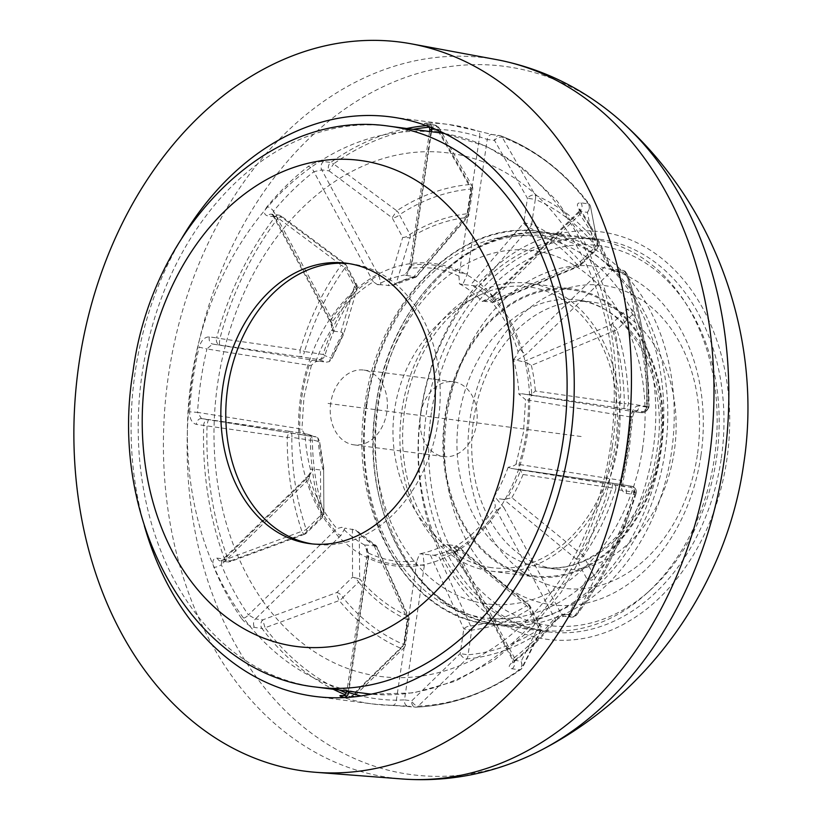 <?xml version="1.0" encoding="UTF-8"?>
<svg xmlns="http://www.w3.org/2000/svg" width="820" height="820" viewBox="0 0 820 820"><rect width="100%" height="100%" fill="white"/><g stroke="black" fill="none" stroke-linecap="round" stroke-linejoin="round"><path stroke-width="0.61" stroke-dasharray="4.1 3.07" d="M516.057 463.987L523.478 432.253L525.558 399.658L518.957 394.164L521.725 393.754L532.969 395.476A5.658 3.721 99.1 0 0 528.459 400.58A150.829 113.642 97.5 0 1 519.101 463.997A5.658 3.721 99.1 0 0 521.879 470.055L510.634 468.343L508.164 467.267C512.613 466.416 515.247 465.329 516.057 463.987L621.324 480.407C620.412 483.728 620.986 485.686 623.067 486.311L510.706 468.353L612.909 483.246L631.492 486.229L630.324 487.254A5.658 5.658 51.6 0 1 634.967 494.327L636.095 493.435A5.658 5.658 0 0 0 631.564 486.239A5.658 3.721 99.1 0 1 634.362 492.307A234.223 176.474 97.5 0 1 594.049 575.691A5.658 2.163 -144.2 0 1 595.043 578.366L591.558 580.242L586.802 578.684A5.658 2.573 151.7 0 0 594.049 575.691L583.491 556.114A5.658 2.101 -145.3 0 0 580.232 553.408A205.738 155 -82.5 0 0 611.904 487.9L612.919 483.246L518.137 469.327L520.444 470.557L523.037 474.493L611.904 487.9A5.658 0.851 17.5 0 1 615.779 489.325A5.658 3.721 -80.9 0 0 612.991 483.257A5.658 5.658 0 0 0 612.909 483.246A5.658 3.721 -80.9 0 1 612.991 483.257L631.564 486.239A5.658 3.721 99.1 0 0 631.492 486.229C635.162 487.275 636.689 489.673 636.095 493.435L636.095 493.435A5.658 0.769 16.5 0 0 634.362 492.307L615.779 489.325A209.735 158.014 -82.5 0 1 583.491 556.114A5.658 2.573 -28.3 0 1 576.245 559.107L580.232 553.408L511.844 497.648L506.719 498.96A141.399 106.538 -82.5 0 0 520.444 470.557M506.719 498.96L503.603 499.39L576.245 559.107L586.802 578.684L568.578 614.99C571.632 617.122 574.348 617.05 576.737 614.785L595.043 578.366A238.558 179.734 97.5 0 0 630.97 509.179L626.019 523.047A290.905 219.176 -82.5 0 0 634.967 494.327A5.658 0.646 -165 0 1 633.532 494.368A292.238 220.18 97.5 0 1 575.045 615.369A5.658 4.264 97.5 0 1 571.407 617.122A5.658 4.264 97.5 0 1 568.578 614.99L561.321 614.047L554.699 618.218A286.58 215.916 97.5 0 1 514.355 657.64A5.658 2.962 -127.9 0 1 514.171 661.596M521.889 470.065L630.324 487.254A5.658 4.264 97.5 0 1 633.706 493.527A5.658 4.264 97.5 0 1 633.532 494.368L626.275 493.414C622.042 492.318 620.525 488.248 621.724 481.227L623.139 481.227L621.324 480.407A286.58 215.916 97.5 0 0 627.341 448.919A286.58 215.916 97.5 0 0 630.682 417.001L525.558 399.658M555.386 621.324A5.658 2.378 39.6 0 0 554.699 618.218L497.309 511.803A152.448 114.861 -82.5 0 1 456.965 551.224L504.73 639.784A263.948 198.87 97.5 0 0 545.074 600.363A263.948 198.87 -82.5 0 0 604.371 477.691A263.948 198.87 97.5 0 0 610.51 446.213A263.948 198.87 97.5 0 0 613.739 414.284A263.948 198.87 -82.5 0 0 592.573 278.687L521.479 348.151A152.448 114.861 -82.5 0 0 494.368 297.896L565.472 228.431A263.948 198.87 97.5 0 1 592.573 278.687L606.913 264.675A5.658 2.255 157.6 0 0 608.46 262.051A5.658 2.255 157.6 0 0 607.025 261.231C609.998 267.443 613.76 271.092 618.311 272.189L625.578 273.132A292.238 220.18 97.5 0 1 646.457 406.884A5.658 4.264 97.5 0 1 646.375 407.745A5.658 4.264 97.5 0 1 642.993 412.501A5.658 4.264 97.5 0 1 641.435 412.675A5.658 4.264 97.5 0 1 641.342 412.655L642.511 411.63L623.928 408.647L624.338 403.747L535.357 391.037L531.729 394.123A141.399 106.538 -82.5 0 0 526.829 362.727L513.535 359.437A141.399 106.538 97.5 0 1 518.957 394.164M230.83 560.757A5.658 4.264 97.5 0 1 227.704 561.925A5.658 5.658 0 0 0 230.399 561.628L230.83 560.757L304.927 533.42L304.497 534.291A5.658 5.658 0 0 0 306.495 533.031L322.209 517.676A5.658 5.658 0 0 0 323.91 513.556L323.613 467.42L323.91 513.556L320.651 518.066A5.658 2.685 45.7 0 0 322.209 517.676A5.658 2.685 45.7 0 0 321.942 514.109L306.229 529.464A234.223 176.474 97.5 0 1 291.838 437.306A5.658 0.605 0.3 0 1 287.236 437.419A238.558 179.734 97.5 0 0 301.893 531.288A5.658 2.029 161.3 0 0 306.229 529.464A5.658 2.685 -134.3 0 1 306.495 533.031A5.658 2.685 -134.3 0 1 304.927 533.42C304.517 535.009 303.502 534.291 301.893 531.288L227.837 558.748C229.426 561.659 230.42 562.335 230.83 560.757L223.573 559.804L309.099 476.235A5.658 2.685 -134.3 0 0 307.541 476.625L221.851 560.347L221.328 564.683L235.668 550.671A263.948 198.87 97.5 0 0 262.769 600.927L333.863 531.462A152.448 114.861 -82.5 0 1 306.762 481.207L235.668 550.671A263.948 198.87 -82.5 0 1 214.502 415.084L299.782 428.778L301.904 429.598L305.06 434.641L307.91 435.789L201.464 418.6L197.548 412.357L214.502 415.084A263.948 198.87 97.5 0 1 217.73 383.145A263.948 198.87 97.5 0 1 223.86 351.667L206.917 348.951L212.544 344.021L318.929 361.189L326.36 362.163L329.322 361.62L331.782 358.863L343.457 334.704L357.1 288.896L343.354 334.949M368.518 553.1C383.934 560.419 400.068 563.012 416.908 560.87L419.563 553.828L422.966 554.084L424.329 565.451L416.437 564.293A150.829 113.642 -82.5 0 1 368.744 556.636L366.837 556.298L368.221 556.442L366.858 545.074L364.582 545.003L368.518 553.1L368.744 556.636L348.848 691.362M424.329 565.451L404.485 699.88L396.367 700.208L416.908 560.87M318.929 361.189L315.854 361.548L311.405 365.269L309.14 365.361L223.86 351.667A263.948 198.87 -82.5 0 1 283.166 228.995L330.931 317.555A152.448 114.861 -82.5 0 1 371.276 278.134L323.51 189.574A263.948 198.87 97.5 0 0 283.166 228.995L273.531 211.14A286.58 215.916 97.5 0 1 313.875 171.718A5.658 2.962 52.1 0 0 308.217 166.439C313.588 162.811 318.683 161.171 323.5 161.519L330.757 162.462A5.658 3.044 -125.5 0 1 333.555 163.918L329.025 170.847L321.768 169.904L313.875 171.718L323.51 189.574A263.948 198.87 -82.5 0 1 428.542 151.69L411.804 265.065L410.553 268.386L404.455 274.977L406.669 275.458L411.281 264.87L409.887 264.716L411.804 265.065A150.829 113.642 -82.5 0 1 459.497 272.722L467.39 273.88L462.777 284.468L478.849 286.252L529.402 227.745A5.658 3.618 -65.3 0 0 531.668 224.116L523.775 222.958L470.208 285.442M462.777 284.468L459.436 283.802L458.944 276.156L479.567 136.817L487.244 139.462L467.39 273.88M503.859 507.518L561.321 614.047A5.658 4.264 -82.5 0 0 564.139 616.179A5.658 4.264 -82.5 0 0 567.778 614.426C563.032 614.323 558.369 616.763 553.787 621.755A5.658 2.378 39.6 0 0 555.376 621.345C542.686 636.668 528.941 650.096 514.14 661.617A5.658 2.962 -127.9 0 1 512.643 661.955C508.287 665.717 508.113 668.003 512.111 668.812L519.378 669.755A5.658 3.044 54.5 0 0 520.833 669.458A5.658 3.044 54.5 0 0 521.325 668.915L522.596 667.398L521.11 661.371L512.551 659.854L454.977 553.1A5.658 2.573 151.7 0 0 456.391 553.889L448.704 544.798L446.469 544.121C450.344 546.54 452.886 547.647 454.116 547.442C469.768 537.869 483.421 524.534 495.044 507.447C495.639 505.827 494.952 502.906 492.974 498.683L496.172 498.416L503.859 507.518A5.658 2.573 151.7 0 0 496.612 510.511L497.309 511.803A152.448 114.861 97.5 0 0 520.331 464.192A152.448 114.861 -82.5 0 0 527.547 432.898A152.448 114.861 -82.5 0 0 529.689 400.785A152.448 114.861 97.5 0 0 521.479 348.151L520.433 349.166A5.658 2.685 45.7 0 0 526.512 354.086L516.538 360.523M309.099 476.235L313.096 469.019L310.483 469.368L309.406 477.64C315.546 497.576 324.72 514.57 336.907 528.623L341.725 527.311L344.984 528.141L340.987 535.357A5.658 2.685 -134.3 0 1 334.909 530.438L333.863 531.462A152.448 114.861 97.5 0 0 368.498 558.276A152.448 114.861 -82.5 0 0 416.201 565.933A152.448 114.861 97.5 0 0 456.965 551.224L456.268 549.933A5.658 2.573 151.7 0 0 454.956 553.069M330.327 321.993A5.658 2.573 -28.3 0 1 331.628 318.847L330.931 317.555A152.448 114.861 97.5 0 0 307.91 365.166A152.448 114.861 -82.5 0 0 300.694 396.46A152.448 114.861 -82.5 0 0 298.552 428.573A152.448 114.861 97.5 0 0 306.762 481.207L307.808 480.192A5.658 2.685 -134.3 0 1 307.52 476.645M311.405 365.269L303.974 397.003L301.904 429.598M310.483 469.368A141.399 106.538 97.5 0 1 305.06 434.641M364.582 545.003A141.399 106.538 97.5 0 1 341.725 527.311M454.977 553.1C450.2 546.848 447.423 543.906 446.644 544.244L446.469 544.121A141.399 106.538 97.5 0 1 419.563 553.828M508.164 467.267A141.399 106.538 97.5 0 1 492.974 498.683M431.484 131.733L428.542 151.69A263.948 198.87 97.5 0 1 476.235 159.346A263.948 198.87 -82.5 0 1 565.472 228.431L579.801 214.43A286.58 215.916 97.5 0 1 606.913 264.675L612.048 270.518L526.512 354.086M514.14 661.617L512.756 662.97L512.541 659.823L514.355 657.64L504.73 639.784A263.948 198.87 -82.5 0 1 399.699 677.668A263.948 198.87 97.5 0 1 352.005 670.012A263.948 198.87 -82.5 0 1 262.769 600.927L248.429 614.938A286.58 215.916 97.5 0 1 221.328 564.683A5.658 2.255 -22.4 0 1 213.835 567.163C211.878 561.085 213.036 558.082 217.3 558.143L224.557 559.086A292.238 220.18 97.5 0 1 203.688 425.334A5.658 4.264 97.5 0 1 203.76 424.483A5.658 4.264 97.5 0 1 208.7 419.553A5.658 4.264 97.5 0 1 208.792 419.563A5.658 0.84 98.3 0 1 208.792 419.563A5.658 5.658 0 0 0 208.7 419.553L302.57 434.836A5.658 3.721 -80.9 0 1 299.782 428.778A150.829 113.642 97.5 0 1 309.14 365.361A5.658 3.721 -80.9 0 1 313.66 360.257M454.116 547.442L456.268 549.933A150.829 113.642 -82.5 0 0 496.612 510.511L495.044 507.447M503.603 499.39L496.172 498.416M430.397 555.058L463.833 628.919L471.726 630.078A5.658 3.659 -96.6 0 0 470.598 625.967L438.915 556.688L433.759 555.253L422.966 554.084M433.759 555.253A141.399 106.538 -82.5 0 0 458.083 546.479L528.797 604.586L528.777 605.488L456.135 545.771L458.083 546.479L458.739 549.533L526.696 605.724L528.777 605.488A5.658 2.573 -28.3 0 1 530.191 606.277A5.658 2.573 -28.3 0 1 528.91 609.444A5.658 3.157 58 0 0 526.696 605.724A205.738 155 -82.5 0 1 470.598 625.967A5.658 3.034 -24.6 0 0 463.833 628.919L460.184 653.622L411.742 700.823L404.485 699.88A5.658 4.264 -82.5 0 0 407.96 706.163L407.96 706.163A5.658 4.264 -82.5 0 0 408.514 706.184L392.329 705.354A5.658 3.7 90.6 0 0 392.616 705.374A5.658 3.7 90.6 0 0 396.367 700.208A286.58 215.916 97.5 0 1 361.2 695.985M448.704 544.798L456.135 545.771M352.415 529.115L352.538 577.178L359.652 578.899L359.293 533.564L355.613 530.028L344.984 528.141M374.289 546.048L407.714 619.91A5.658 3.034 -24.6 0 0 408.657 616.896A5.658 3.034 -24.6 0 0 407.304 615.799A205.738 155 -82.5 0 1 359.652 578.899A5.658 3.075 -40.4 0 1 358.617 582.097A209.735 158.014 -82.5 0 0 407.202 619.715A5.658 3.618 114.7 0 0 407.304 615.799L376.267 546.018L376.134 546.602L376.267 546.018L366.858 545.074M209.336 336.907L209.161 337.748C208.977 341.233 210.104 343.324 212.544 344.021L299.997 356.628L300.14 350.037L219.914 338.516A5.658 0.84 -81.7 0 0 219.811 344.964A5.658 4.264 97.5 0 1 218.284 344.297A5.658 4.264 97.5 0 1 216.429 338.691A5.658 4.264 97.5 0 1 216.603 337.861L209.336 336.907C204.744 336.856 201.341 340.279 199.137 347.167L206.917 348.951A286.58 215.916 97.5 0 0 200.9 380.439A286.58 215.916 97.5 0 0 197.548 412.357L189.594 411.824C189.697 419.02 191.972 423.202 196.421 424.391L287.236 437.419L288.978 431.228L307.561 434.21C310.524 434.897 312.133 436.763 312.379 439.797L319.626 441.826L318.037 438.054L307.561 434.21L316.13 436.927L307.91 435.789M323.736 467.728L319.626 441.826A143.059 107.789 97.5 0 0 323.613 467.42L322.936 469.45L320.528 469.993L313.096 469.019M631.267 416.56L632.64 416.867L630.682 417.001C630.764 413.546 631.902 411.783 634.085 411.712L641.435 412.675A5.658 5.658 0 0 0 645.688 411.496L645.688 411.496A5.658 5.658 51.6 0 1 641.342 412.655L634.085 411.712C636.617 411.814 638.288 410.174 639.118 406.792L639.19 405.941C634.782 405.961 632.138 409.508 631.267 416.56A292.238 220.18 97.5 0 1 627.864 449.114A292.238 220.18 97.5 0 1 621.724 481.227M493.045 295.374A5.658 2.685 45.7 0 0 493.332 298.921L494.368 297.896A152.448 114.861 97.5 0 0 459.733 271.082A152.448 114.861 -82.5 0 0 412.04 263.425A152.448 114.861 97.5 0 0 371.276 278.134L371.972 279.425A5.658 2.573 -28.3 0 1 379.219 276.432L380.931 284.745L391.683 285.698L396.244 283.32L410.02 237.82L402.712 237.38L388.352 285.719M513.535 359.437C516.672 355.921 518.178 353.317 518.055 351.616C511.895 331.68 502.732 314.685 490.555 300.632C489.417 300.069 486.66 300.356 482.293 301.504L484.651 301.401L494.624 294.964A5.658 2.685 45.7 0 0 493.066 295.354L482.314 301.493A141.399 106.538 97.5 0 0 459.436 283.802M458.944 276.156C443.507 268.837 427.374 266.244 410.553 268.386M380.931 284.745L377.559 284.683A141.399 106.538 97.5 0 1 404.455 274.977M377.559 284.683L373.346 281.813C357.674 291.387 344.031 304.722 332.418 321.809L331.044 330.132L333.463 331.126L331.752 322.813A5.658 2.573 -28.3 0 1 330.337 322.014L331.618 325.981M315.854 361.548A141.399 106.538 97.5 0 1 331.044 330.132M340.894 332.09L355.244 283.751L344.687 264.173L281.557 217.228L281.373 216.172L278.144 218.058L341.192 265.116L344.492 263.107L344.687 264.173A5.658 2.573 -28.3 0 1 346.112 264.973A5.658 2.573 -28.3 0 1 344.82 268.14L355.378 287.717A5.658 2.101 34.7 0 1 356.474 290.136A205.738 155 -82.5 0 0 324.802 355.644C323.685 358.483 321.614 359.806 318.58 359.611A5.658 3.721 99.1 0 0 323.09 354.496A5.658 0.851 -162.5 0 1 324.802 355.644L331.946 358.371A143.059 107.789 97.5 0 1 343.139 335.206L343.057 333.217L340.894 332.09L333.463 331.126M406.73 128.504A292.238 220.18 97.5 0 0 330.757 162.462A5.658 4.264 97.5 0 0 328.379 166.696A5.658 4.264 97.5 0 0 329.025 170.847L392.155 217.802L396.788 210.801A5.658 3.116 -123.4 0 1 399.401 214.799A5.658 2.573 -28.3 0 1 392.155 217.802L402.712 237.38A5.658 2.573 151.7 0 0 409.959 234.376A209.735 158.014 -82.5 0 1 467.144 213.753A5.658 3.659 83.4 0 1 466.108 217.577L416.006 276.924L416.068 276.166L416.006 276.924L406.669 275.458M492.082 302.375L578.961 265.68L578.756 266.459L493.937 302.272L484.651 301.401M531.729 394.123L529.156 394.727L521.725 393.754M304.927 533.42L320.651 518.066L320.528 469.993M217.3 558.143A5.658 4.264 -82.5 0 0 220.447 560.982A5.658 4.264 -82.5 0 0 223.573 559.804L221.882 560.326M340.987 535.357L255.461 618.926L248.429 614.938A5.658 2.86 145.4 0 1 241.48 618.403C245.518 623.487 249.915 626.511 254.692 627.474L261.949 628.417A5.658 4.264 97.5 0 1 260.903 623.63A5.658 4.264 97.5 0 1 262.718 619.879L265.065 627.771A5.658 2.952 -37 0 1 261.949 628.417A292.238 220.18 97.5 0 0 333.391 689.333M309.406 477.64L307.808 480.192A150.829 113.642 -82.5 0 0 334.909 530.438L336.907 528.623M366.048 548.385C367.165 552.864 367.421 555.509 366.837 556.298L346.932 691.106L355.634 691.813L404.065 644.612L407.714 619.91L409.108 620.053L407.202 619.715L403.553 644.418L405.459 644.756L404.065 644.612A5.658 3.188 -134.4 0 1 403.819 647.974L355.367 695.196A5.658 3.198 45.8 0 1 352.682 695.606A5.658 3.659 110.6 0 1 349.976 696.569A292.238 220.18 97.5 0 1 344.953 694.591M181.927 238.056A292.238 220.18 -82.5 0 0 135.228 371.726A292.238 220.18 -82.5 0 0 144.32 525.651M613.637 114.923A357.182 269.103 -82.5 0 0 192.239 377.733A357.182 269.103 -82.5 0 0 529.853 755.661M420.967 411.015A205.502 154.837 -82.5 0 0 543.855 638.852A205.502 154.837 -82.5 0 0 726.776 460.122A205.502 154.837 -82.5 0 0 603.889 232.285A205.502 154.837 -82.5 0 0 420.967 411.015M721.159 459.22A197.968 149.148 97.5 0 1 548.201 631.861A197.968 149.148 97.5 0 1 426.574 411.917A197.968 149.148 97.5 0 1 599.543 239.276A197.968 149.148 97.5 0 1 721.159 459.22M642.562 448.509A178.165 134.234 97.5 0 1 483.974 603.458A178.165 134.234 97.5 0 1 377.436 405.931A178.165 134.234 97.5 0 1 536.024 250.981A178.165 134.234 97.5 0 1 642.562 448.509M401.984 409.867A145.171 109.378 97.5 0 1 528.818 283.269A145.171 109.378 97.5 0 1 618.014 444.563A145.171 109.378 97.5 0 1 491.18 571.161A145.171 109.378 97.5 0 1 401.984 409.867M489.314 567.317A141.635 106.713 -82.5 0 0 615.379 444.143A141.635 106.713 -82.5 0 0 530.683 287.113A141.635 106.713 -82.5 0 0 482.293 293.919A141.635 106.713 -82.5 0 0 404.188 413.382A141.635 106.713 -82.5 0 0 448.95 548.908A141.635 106.713 -82.5 0 0 489.314 567.317M454.095 381.884A37.71 28.413 97.5 0 1 476.645 423.694A37.71 28.413 97.5 0 1 443.702 456.576A37.71 28.413 97.5 0 1 443.077 456.484A37.71 28.413 97.5 0 1 420.527 414.684A37.71 28.413 97.5 0 1 453.48 381.802A37.71 28.413 97.5 0 1 454.095 381.884M330.747 402.938A37.71 28.413 -82.5 0 0 353.912 444.84A37.71 28.413 -82.5 0 0 386.856 411.947A37.71 28.413 -82.5 0 0 363.69 370.056A37.71 28.413 -82.5 0 0 330.747 402.938M714.364 458.308A197.025 148.44 -82.5 0 0 684.3 301.002A197.025 148.44 -82.5 0 0 593.321 239.409A197.025 148.44 -82.5 0 0 421.183 411.23A197.025 148.44 -82.5 0 0 542.225 630.129A197.025 148.44 -82.5 0 0 645.986 594.008A197.025 148.44 -82.5 0 0 714.364 458.308M431.381 412.685A191.583 144.34 -82.5 0 0 491.088 599.963A191.583 144.34 -82.5 0 0 649.973 590.41A191.583 144.34 -82.5 0 0 716.465 458.462A191.583 144.34 -82.5 0 0 687.232 305.501A191.583 144.34 -82.5 0 0 539.232 254.067A191.583 144.34 -82.5 0 0 431.381 412.685M700.874 455.961A170.621 128.555 97.5 0 1 549 604.35A170.621 128.555 97.5 0 1 446.972 415.186A170.621 128.555 97.5 0 1 598.846 266.797A170.621 128.555 97.5 0 1 700.874 455.961M697.338 455.1A152.715 115.056 97.5 0 1 561.413 587.919A152.715 115.056 97.5 0 1 470.096 418.61A152.715 115.056 97.5 0 1 606.021 285.801A152.715 115.056 97.5 0 1 697.338 455.1M473.622 419.471A134.808 101.567 97.5 0 1 591.394 301.914A134.808 101.567 97.5 0 1 674.214 451.687A134.808 101.567 97.5 0 1 556.442 569.244A134.808 101.567 97.5 0 1 473.622 419.471M445.004 415.494A145.171 109.378 97.5 0 1 571.847 288.896A145.171 109.378 97.5 0 1 661.033 450.19A145.171 109.378 97.5 0 1 534.199 576.788A145.171 109.378 97.5 0 1 445.004 415.494M618.311 272.189A5.658 4.264 -82.5 0 0 615.164 269.339C613.001 268.663 610.756 266.223 608.45 262.041C600.773 243.448 591.548 226.351 580.775 210.73A5.658 2.86 -34.6 0 0 579.391 209.992C576.316 205.031 576.829 202.653 580.919 202.858L588.186 203.801A5.658 4.264 97.5 0 1 589.231 208.587L589.231 208.587A5.658 4.264 97.5 0 1 587.417 212.349L590.584 206.835L597.841 244.842L594.674 250.325A5.658 2.685 45.7 0 0 596.232 249.936A5.658 2.685 45.7 0 0 595.966 246.369A5.658 3.024 141 0 0 596.991 242.945A238.558 179.734 97.5 0 0 535.224 195.119L502.199 137.237A5.658 3.659 -69.4 0 0 500.702 135.792C535.173 148.933 564.785 171.841 589.549 204.508A5.658 2.952 143 0 0 588.186 203.801A292.238 220.18 97.5 0 0 500.159 135.659A5.658 3.659 -69.4 0 1 500.682 135.782A5.658 5.658 0 0 0 499.441 135.474A5.658 4.264 97.5 0 1 500.159 135.659L492.902 134.705L477.168 130.851A5.658 3.69 107.6 0 1 477.588 130.944L448.325 124.435A292.238 220.18 97.5 0 1 477.168 130.851M431.843 127.787A5.658 3.7 -89.4 0 0 428.532 123.041C423.612 123.123 423.13 123.492 427.097 124.138L434.364 125.091A5.658 4.264 97.5 0 1 434.918 125.111A5.658 4.264 97.5 0 1 438.392 131.395L471.315 189.246L467.666 213.948L414.1 276.432M267.074 206.64C263.466 211.755 263.712 214.84 267.832 215.906L275.1 216.849A5.658 2.265 -142.5 0 1 278.144 218.058A290.905 219.176 -82.5 0 0 219.914 338.516A5.658 0.646 -165 0 0 216.603 337.861A292.238 220.18 97.5 0 1 275.1 216.849A5.658 4.264 97.5 0 1 278.728 215.096A5.658 4.264 97.5 0 1 281.557 217.228L274.3 216.275L272.773 215.281L273.531 211.14A5.658 2.378 -140.4 0 0 267.074 206.64A292.238 220.18 97.5 0 1 308.217 166.439M529.156 394.727L623.928 408.647A5.658 3.721 -80.9 0 0 628.448 403.532A209.735 158.014 -82.5 0 0 616.927 329.712A5.658 1.958 -17.6 0 1 613.032 331.331L610.849 324.802L523.97 361.497M526.829 362.727L531.37 365.433L613.032 331.331A205.738 155 -82.5 0 1 624.338 403.747A5.658 0.687 179.4 0 0 628.448 403.532L647.031 406.525A5.658 0.605 -179.7 0 0 648.999 406.074A5.658 0.605 -179.7 0 0 648.999 406.064L647.349 410.031L642.511 411.63A5.658 3.721 99.1 0 0 647.031 406.525A234.223 176.474 97.5 0 0 632.64 314.357A5.658 2.685 45.7 0 0 626.562 309.437C630.18 308.279 632.774 309.191 634.342 312.194L627.044 274.095C625.424 271.174 622.851 270.303 619.305 271.471L612.048 270.518A5.658 4.264 -82.5 0 1 615.164 269.339L622.431 270.292A5.658 4.264 97.5 0 1 625.578 273.132A5.658 2.132 159.6 0 1 627.003 273.931A5.658 5.658 0 0 0 622.431 270.292A5.658 4.264 97.5 0 0 619.305 271.471L626.562 309.437L610.849 324.802A5.658 2.685 -134.3 0 1 616.927 329.712L632.64 314.357A5.658 2.029 -18.7 0 0 634.342 312.194A238.558 179.734 97.5 0 1 647.974 379.117A238.558 179.734 97.5 0 1 648.999 406.064L646.765 364.449A290.905 219.176 -82.5 0 0 627.044 274.095A5.658 2.132 159.6 0 0 627.003 273.931C637.519 302.313 644.1 332.479 646.765 364.449A290.905 219.176 -82.5 0 1 647.82 407.232L648.999 406.064A5.658 5.658 0 0 1 647.349 410.031L645.688 411.496A5.658 5.658 51.6 0 0 647.82 407.232L639.19 405.941M494.624 294.964L580.16 211.396L578.746 211.642L579.801 214.43A5.658 2.86 -34.6 0 0 580.796 210.76M518.055 351.616L520.433 349.166A150.829 113.642 -82.5 0 0 493.332 298.921L490.555 300.632M473.499 286.159A141.399 106.538 -82.5 0 1 494.163 302.149L495.69 299.29L577.054 264.645A5.658 3.075 139.6 0 0 580.252 261.724A5.658 2.685 -134.3 0 1 580.519 265.29A5.658 2.685 -134.3 0 1 578.961 265.68L577.054 264.645A205.738 155 -82.5 0 0 529.402 227.745A5.658 2.921 -139.1 0 1 523.775 222.958L527.424 198.255L494.501 140.404L487.244 139.462A5.658 4.264 -82.5 0 1 492.184 134.521L477.588 130.944A5.658 3.69 107.6 0 1 479.567 136.817A286.58 215.916 97.5 0 0 435.307 129.232M411.281 264.87L431.125 130.452L429.803 129.888M373.346 281.813L371.972 279.425A150.829 113.642 -82.5 0 0 331.628 318.847L332.418 321.809M355.244 283.751L357.1 288.896A5.658 5.658 0 0 0 356.669 284.55A5.658 2.573 151.7 0 0 355.244 283.751M331.752 322.813L274.3 216.275A5.658 4.264 -82.5 0 0 271.471 214.153L278.728 215.096A5.658 5.658 0 0 1 281.373 216.162L344.513 263.117A5.658 5.658 0 0 1 346.112 264.973L356.669 284.55A5.658 2.573 151.7 0 1 355.378 287.717A209.735 158.014 -82.5 0 0 323.09 354.496L304.507 351.513A234.223 176.474 97.5 0 1 344.82 268.14A5.658 2.163 35.8 0 0 341.192 265.116A238.558 179.734 97.5 0 0 300.14 350.037A5.658 0.769 -163.5 0 1 304.507 351.513A5.658 3.721 -80.9 0 1 299.997 356.628L318.58 359.611L326.36 362.163M528.777 605.488L539.334 625.066L521.11 661.371A5.658 4.264 97.5 0 1 521.766 665.522L521.766 665.522A5.658 4.264 97.5 0 1 519.378 669.755A292.238 220.18 97.5 0 1 415.771 707.137A5.658 4.264 97.5 0 1 415.217 707.106A5.658 4.264 97.5 0 1 411.742 700.823A5.658 3.198 45.8 0 0 418.19 706.122A290.905 219.176 -82.5 0 0 521.325 668.915L539.447 632.681A5.658 3.116 56.6 0 0 539.468 629.022A5.658 2.573 151.7 0 0 540.759 625.855A5.658 2.573 151.7 0 0 539.334 625.066L540.841 631.062L539.447 632.681A238.558 179.734 97.5 0 1 466.734 658.911L466.734 658.911A5.658 3.188 -134.4 0 1 466.16 658.86A5.658 3.188 -134.4 0 1 460.184 653.622L468.077 654.78A5.658 3.669 -95 0 1 466.734 658.911L418.19 706.122A5.658 3.69 -92.4 0 1 416.191 707.158A5.658 3.69 -92.4 0 1 415.771 707.137L408.514 706.184M357.745 531.493L376.513 545.956L408.647 616.876A5.658 5.658 0 0 1 409.108 620.053L405.459 644.756A5.658 5.658 0 0 1 403.819 647.974A5.658 3.188 -134.4 0 1 401.626 648.497A5.658 3.188 -134.4 0 1 401.011 648.353L352.682 695.606A290.905 219.176 -82.5 0 1 346.265 693.043M339.829 690.184A290.905 219.176 -82.5 0 1 265.065 627.771L339.244 600.527A238.558 179.734 97.5 0 0 401.011 648.353A5.658 3.639 113.1 0 0 403.245 645.268A5.658 3.639 113.1 0 0 403.553 644.418A234.223 176.474 97.5 0 1 342.893 597.452A5.658 3.024 -39 0 1 339.244 600.527L337.512 596.642L336.815 592.542A5.658 2.685 -134.3 0 1 342.893 597.452L358.617 582.097A5.658 2.685 45.7 0 0 352.538 577.178L336.815 592.542L262.718 619.879L255.461 618.926A5.658 4.264 -82.5 0 0 253.636 622.688A5.658 4.264 -82.5 0 0 254.692 627.474M288.968 431.228L208.792 419.563L288.968 431.228A5.658 5.658 0 0 1 289.05 431.238A5.658 3.721 -80.9 0 1 291.838 437.306L310.421 440.289A5.658 3.721 99.1 0 0 307.633 434.221A5.658 3.721 99.1 0 0 307.561 434.21M312.379 439.797A5.658 0.687 -0.6 0 1 310.421 440.289A209.735 158.014 -82.5 0 0 321.942 514.109A5.658 1.958 162.4 0 0 323.674 512.213A205.738 155 -82.5 0 1 312.379 439.797M467.748 216.951A5.658 2.921 -139.1 0 0 467.666 213.948L469.05 214.092L472.699 189.389A5.658 5.658 0 0 0 472.023 185.781A5.658 3.29 -29.6 0 1 471.315 189.246L470.793 189.051A234.223 176.474 97.5 0 0 399.401 214.799L409.959 234.376A5.658 3.157 -122 0 1 410.02 237.82A205.738 155 -82.5 0 1 466.108 217.577A5.658 2.921 -139.1 0 0 467.728 216.972A5.658 5.658 0 0 0 469.05 214.092L467.144 213.753L470.793 189.051A5.658 3.669 85 0 0 469.501 184.572A238.558 179.734 97.5 0 0 396.788 210.801L333.555 163.918A290.905 219.176 -82.5 0 1 413.167 129.345M426.226 125.624A292.238 220.18 97.5 0 1 434.364 125.091A5.658 3.69 87.6 0 1 436.691 126.721L469.501 184.572A5.658 3.29 -29.6 0 1 472.023 185.781L439.1 127.92A5.658 3.3 150.3 0 1 438.392 131.395L431.125 130.452A5.658 4.264 -82.5 0 0 427.65 124.158L427.65 124.158A5.658 4.264 -82.5 0 0 427.097 124.138M535.224 195.119A5.658 3.639 -66.9 0 1 535.316 199.414L527.424 198.255A5.658 3.29 -29.6 0 1 535.224 195.119M492.902 134.705A5.658 4.264 -82.5 0 0 492.184 134.521L499.441 135.474A5.658 4.264 97.5 0 0 494.501 140.404A5.658 3.3 150.3 0 1 502.199 137.237A290.905 219.176 -82.5 0 1 589.816 205.072A5.658 2.952 143 0 0 589.549 204.508A5.658 5.658 0 0 1 590.584 206.835L597.841 244.842A5.658 5.658 0 0 1 596.232 249.936L580.519 265.29A5.658 5.658 0 0 1 578.756 266.459M348.859 263.579A141.399 106.538 97.5 0 1 351.329 263.866A141.399 106.538 97.5 0 1 438.198 420.967A141.399 106.538 97.5 0 1 314.654 544.275A141.399 106.538 97.5 0 1 312.205 543.916M328.072 403.43L583.717 436.855M523.037 474.493A143.059 107.789 97.5 0 1 511.844 497.648M612.243 446.859A282.808 213.077 -82.5 0 0 444.665 133.578L486.188 146.175L524.246 169.094L557.354 201.279L584.322 241.387L604.278 287.851L616.578 338.947L620.812 392.78L616.865 447.361L605.324 499.216L586.587 548.037L561.269 592.112L530.212 629.883L494.419 659.987L455.069 681.287L413.516 692.88L371.337 694.181A282.808 213.077 -82.5 0 0 612.243 446.859M438.495 132.655A282.808 213.077 -82.5 0 0 191.409 379.281A282.808 213.077 -82.5 0 0 365.156 693.495M355.613 530.028A141.399 106.538 -82.5 0 0 376.267 546.018M318.037 438.054A141.399 106.538 -82.5 0 0 322.936 469.45M636.095 493.435A238.558 179.734 97.5 0 1 630.97 509.179L636.095 493.435M626.275 493.414L626.449 492.574C626.644 489.089 625.516 486.998 623.067 486.311M532.969 395.476L634.085 411.712M343.057 333.217A141.399 106.538 -82.5 0 0 329.322 361.62M416.006 276.924A141.399 106.538 -82.5 0 0 391.683 285.698M201.464 418.6L208.792 419.563A5.658 0.84 98.3 0 0 208.69 419.573A5.658 0.84 98.3 0 0 207.06 425.601A290.905 219.176 -82.5 0 0 227.837 558.748A5.658 2.132 159.6 0 1 224.557 559.086A5.658 4.264 97.5 0 0 227.704 561.925L220.447 560.982L221.851 560.357M376.134 546.602A143.059 107.789 97.5 0 1 359.293 533.564M342.77 695.637A5.658 4.264 -82.5 0 0 343.436 695.801A5.658 4.264 -82.5 0 0 348.377 690.87L368.221 556.442M458.739 549.533A143.059 107.789 97.5 0 1 438.915 556.688M512.111 668.812A5.658 4.264 -82.5 0 0 514.499 664.579A5.658 4.264 -82.5 0 0 513.853 660.418L456.391 553.889M553.787 621.755A292.238 220.18 97.5 0 1 512.643 661.955M567.778 614.426L575.045 615.369A5.658 2.265 -142.5 0 0 576.624 614.959C597.298 587.96 613.77 557.323 626.019 523.047A290.905 219.176 -82.5 0 1 576.737 614.785A5.658 2.265 -142.5 0 1 576.624 614.959A5.658 5.658 0 0 1 571.407 617.122L564.139 616.179C560.142 617.204 557.221 618.926 555.376 621.345M189.594 411.824A292.238 220.18 97.5 0 1 192.997 379.281A292.238 220.18 97.5 0 1 199.137 347.167M241.48 618.403A292.238 220.18 97.5 0 1 213.835 567.163M342.821 695.637L349.976 696.569A5.658 4.264 97.5 0 0 350.693 696.744A5.658 5.658 0 0 0 355.367 695.196A5.658 3.198 45.8 0 0 355.634 691.813A5.658 4.264 97.5 0 1 350.693 696.744L343.436 695.801M392.329 705.354A292.238 220.18 97.5 0 1 372.536 703.96A292.238 220.18 97.5 0 1 343.99 697.635M496.592 59.624A363.034 273.521 -82.5 0 0 168.592 374.514A363.034 273.521 -82.5 0 0 402.517 779M366.396 404.045A197.968 149.148 -82.5 0 0 488.023 623.989A197.968 149.148 -82.5 0 0 660.981 451.348A197.968 149.148 -82.5 0 0 539.355 231.404A197.968 149.148 -82.5 0 0 366.396 404.045M366.919 404.239A192.31 144.894 -82.5 0 0 481.914 617.439A192.31 144.894 -82.5 0 0 653.079 450.19A192.31 144.894 -82.5 0 0 538.094 236.99A192.31 144.894 -82.5 0 0 366.919 404.239M375.96 405.377A194.258 146.36 -82.5 0 0 492.113 620.75A194.258 146.36 -82.5 0 0 665.03 451.799A194.258 146.36 -82.5 0 0 548.867 236.437A194.258 146.36 -82.5 0 0 375.96 405.377M378.245 405.613A197.025 148.44 97.5 0 1 550.384 233.802A197.025 148.44 97.5 0 1 671.426 452.702A197.025 148.44 97.5 0 1 499.288 624.512A197.025 148.44 97.5 0 1 378.245 405.613M458.872 417.544A134.808 101.567 -82.5 0 0 541.692 567.317A134.808 101.567 -82.5 0 0 659.464 449.749A134.808 101.567 -82.5 0 0 576.644 299.976A134.808 101.567 -82.5 0 0 458.872 417.544M445.711 415.607A144.228 108.67 -82.5 0 0 531.954 575.517A144.228 108.67 -82.5 0 0 660.336 450.077A144.228 108.67 -82.5 0 0 574.092 290.178A144.228 108.67 -82.5 0 0 445.711 415.607M579.391 209.992A292.238 220.18 97.5 0 1 607.025 261.231M428.532 123.041A292.238 220.18 97.5 0 1 448.325 124.435L390.545 116.881M531.37 365.433A143.059 107.789 97.5 0 1 535.357 391.037M580.919 202.858A5.658 4.264 -82.5 0 1 581.974 207.634A5.658 4.264 -82.5 0 1 580.16 211.396L587.417 212.349L594.674 250.325L578.961 265.68M478.849 286.252A143.059 107.789 97.5 0 1 495.69 299.29M396.244 283.32A143.059 107.789 97.5 0 1 416.068 276.166M323.5 161.519A5.658 4.264 -82.5 0 0 321.112 165.753A5.658 4.264 -82.5 0 0 321.768 169.904L379.219 276.432M201.535 418.61C199.004 418.507 197.323 420.147 196.492 423.53L196.421 424.391M539.468 629.022A234.223 176.474 97.5 0 1 468.077 654.78L471.726 630.078A209.735 158.014 -82.5 0 0 528.91 609.444L539.468 629.022M288.978 431.228A5.658 3.721 -80.9 0 1 289.05 431.238L307.633 434.221A5.658 5.658 0 0 1 308.556 434.446M272.763 215.27L271.471 214.153A5.658 4.264 -82.5 0 0 267.832 215.906M429.526 127.172A290.905 219.176 -82.5 0 1 436.691 126.721A5.658 3.3 150.3 0 1 439.1 127.92A5.658 5.658 0 0 0 434.918 125.111L426.328 123.943L429.383 126.803M535.316 199.414L531.668 224.116A209.735 158.014 -82.5 0 1 580.252 261.724L595.966 246.369A234.223 176.474 97.5 0 0 535.316 199.414M315.987 687.057A282.808 213.077 97.5 0 1 142.239 372.854A282.808 213.077 97.5 0 1 389.326 126.218M622.995 486.301L623.415 486.485C622.851 485.973 622.759 484.22 623.139 481.227L629.247 449.268L632.64 416.867L634.178 411.722M317.391 361.2L314.952 362.122M302.57 434.836L307.274 435.645L304.23 433.595M314.767 696.405L372.536 703.96L415.217 707.106A5.658 5.658 0 0 0 416.16 707.158M599.543 239.276L539.355 231.404C460.461 218.622 378.235 300.899 365.013 403.891C347.26 509.363 406.043 615.984 488.023 623.989L548.201 631.861M482.293 293.919A150.829 150.829 0 0 0 448.95 548.908M443.702 456.576L353.912 444.84M453.48 381.802L363.69 370.056M542.225 630.129L499.288 624.512C416.683 616.261 358.319 509.958 375.939 405.367C389.039 303.215 470.823 221.082 550.384 233.802L593.321 239.409M649.973 590.41L645.986 594.008M687.232 305.501L684.3 301.002M591.394 301.914L576.644 299.976C628.407 304.21 669.52 376.001 657.158 449.503C647.923 521.243 591.292 576.101 541.692 567.317L556.442 569.244M528.818 283.269L571.847 288.896M491.18 571.161L534.199 576.788M578.746 211.632L493.066 295.354M429.567 131.487L409.887 264.716C410.226 265.68 409.18 268.202 406.761 272.25M416.252 276.996L467.728 216.972M416.211 277.016L393.989 284.97M272.773 215.281L330.337 322.014M528.797 604.586A5.658 5.658 0 0 1 530.191 606.277L540.759 625.855A5.658 5.658 0 0 1 540.841 631.062L522.596 667.398A5.658 5.658 0 0 1 520.833 669.458C487.767 692.869 452.886 705.436 416.191 707.158M304.497 534.291L230.399 561.628M580.775 210.73L579.822 208.946L578.746 211.642M307.541 476.625L309.847 473.437M351.329 263.866L346.409 263.22M314.654 544.275L309.734 543.639"/><path stroke-width="1.23" d="M348.848 691.362L348.674 692.541L346.921 691.127C345.169 694.714 343.631 696.241 342.319 695.698L343.436 695.801M144.32 525.651A292.238 220.18 -82.5 0 0 314.767 696.405A292.238 220.18 -82.5 0 0 570.084 441.56A292.238 220.18 -82.5 0 0 390.545 116.881A292.238 220.18 -82.5 0 0 181.927 238.056M342.821 695.637L342.709 695.616C338.691 695.247 339.019 695.883 343.693 697.543A5.658 3.69 -72.4 0 0 348.674 692.541A286.58 215.916 97.5 0 0 361.2 695.985M626.203 450.569A367.647 276.996 97.5 0 1 316.018 772.327A367.647 276.996 97.5 0 1 79.12 362.717A367.647 276.996 97.5 0 1 411.281 43.829A367.647 276.996 97.5 0 1 626.203 450.569M496.592 59.624A363.034 273.521 -82.5 0 1 708.818 461.27A363.034 273.521 -82.5 0 1 402.517 779C446.5 782.126 488.945 774.346 529.853 755.661A357.182 269.103 -82.5 0 0 543.373 748.978A357.182 269.103 -82.5 0 0 723.742 463.095A357.182 269.103 -82.5 0 0 624.994 124.865A357.182 269.103 -82.5 0 0 613.637 114.923C578.91 86.346 539.898 67.916 496.592 59.624L411.281 43.829M429.567 131.487L429.803 129.888L431.873 129.16L431.484 131.733M431.843 127.787A5.658 3.7 -89.4 0 1 431.873 129.16A286.58 215.916 97.5 0 1 435.307 129.232M433.278 420.322A141.399 106.538 -82.5 0 0 346.409 263.22A141.399 106.538 -82.5 0 0 222.866 386.527A141.399 106.538 -82.5 0 0 309.734 543.639A141.399 106.538 -82.5 0 0 433.278 420.322M312.205 543.916A141.399 106.538 97.5 0 1 227.786 387.173A141.399 106.538 97.5 0 1 348.859 263.579M444.665 133.578A282.808 213.077 -82.5 0 0 438.495 132.655L444.645 133.568M365.156 693.495A282.808 213.077 -82.5 0 0 371.357 694.181L315.987 687.057C191.06 673.507 108.004 519.654 132.994 371.849C151.413 227.396 268.714 107.902 389.326 126.218A282.808 213.077 97.5 0 1 563.073 440.432A282.808 213.077 97.5 0 1 315.987 687.057M344.953 694.591A292.238 220.18 97.5 0 1 333.391 689.333M406.73 128.504A292.238 220.18 97.5 0 1 426.226 125.624M339.829 690.184A290.905 219.176 -82.5 0 0 346.265 693.043M429.526 127.172A290.905 219.176 -82.5 0 0 413.167 129.345M145.714 374.145A245.098 184.664 97.5 0 1 363.875 160.986A245.098 184.664 97.5 0 1 510.429 432.714A245.098 184.664 97.5 0 1 292.268 645.873A245.098 184.664 97.5 0 1 145.714 374.145M402.517 779L316.018 772.327M543.383 748.978C650.301 692.982 726.807 583.768 743.648 464.274C762.815 340.71 717.192 209.346 624.994 124.865M429.803 129.888L429.383 126.803M438.495 132.655L389.326 126.218"/></g></svg>

